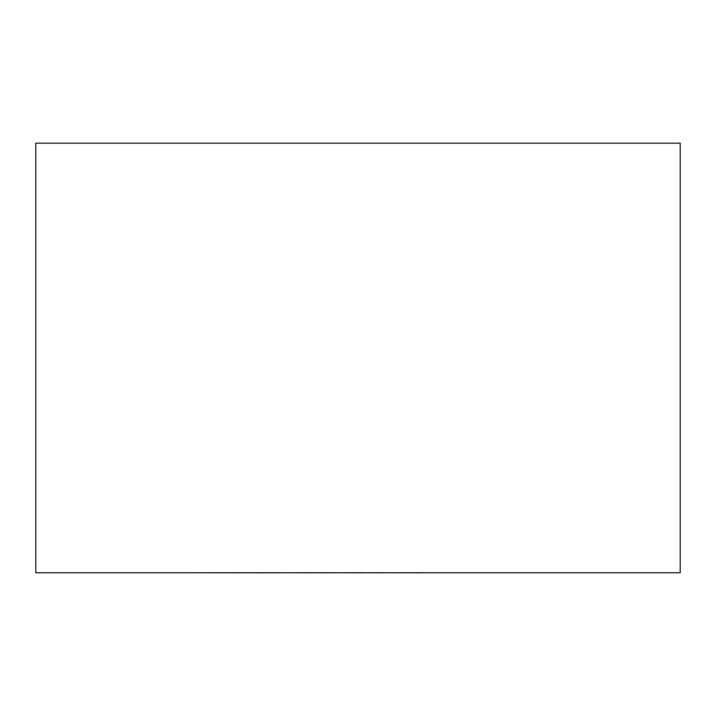 <?xml version="1.0" encoding="UTF-8"?>
<svg xmlns="http://www.w3.org/2000/svg" width="716" height="716" viewBox="0 0 716 716"><rect width="100%" height="100%" fill="white"/><g stroke="black" fill="none" stroke-linecap="round" stroke-linejoin="round"><path stroke-width="1.07" d="M680.2 572.764L35.8 572.764L35.8 143.164L680.2 143.164L680.2 572.764M421.482 572.764L529.187 572.764M421.482 572.836L383.964 572.764M383.964 572.836L362.779 572.764M362.779 572.836L334.202 572.764M334.202 572.836L327.507 572.764M327.507 572.836L277.942 572.764M277.942 572.836L267.372 572.764M267.372 572.836L186.59 572.764"/></g></svg>
